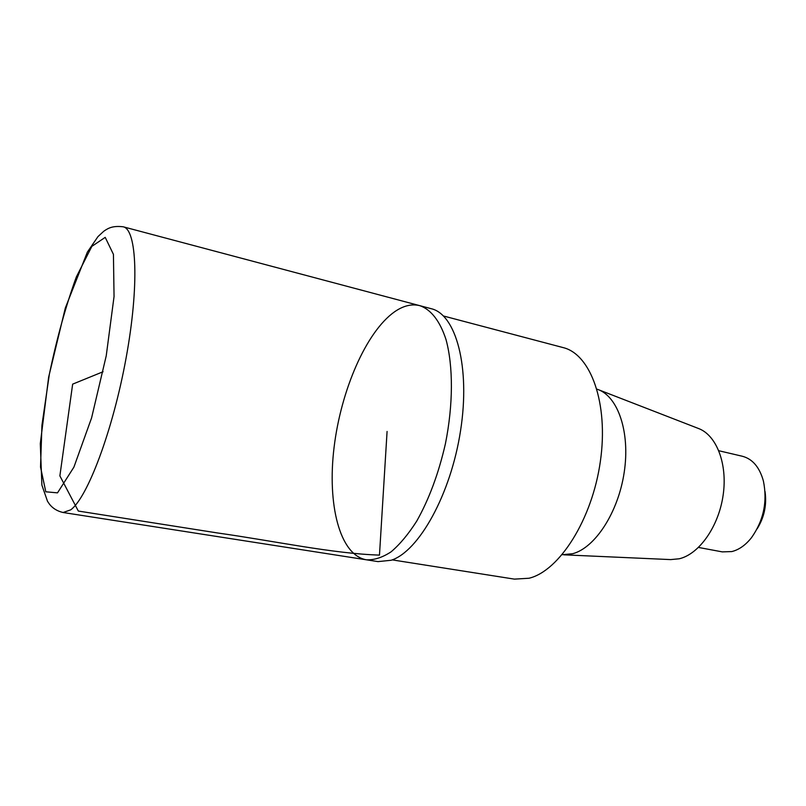 <?xml version="1.0" encoding="UTF-8"?>
<svg xmlns="http://www.w3.org/2000/svg" width="806" height="806" viewBox="0 0 806 806"><rect width="100%" height="100%" fill="white"/><g stroke="black" fill="none" stroke-linecap="round" stroke-linejoin="round"><path stroke-width="1.21" d="M562.155 554.719L572.683 553.712C595.09 547.828 618.262 512.425 624.207 472.316C630.312 432.218 618 396.512 597.861 389.479L596.974 389.167M563.948 554.83L670.673 559.596L679.236 558.78C699.134 554.175 718.72 526.54 723.153 495.065C727.727 463.591 716.343 434.867 698.258 428.409L598.657 389.782M392.19 559.878L514.369 579.121L529.038 578.245C559.293 570.98 592.198 519.568 600.359 461.395C608.772 403.222 590.667 354.096 563.062 347.577L443.481 315.992M366.377 559.797L378.044 561.611L391.112 560.271C418.667 551.667 450.766 494.582 460.548 430.736C470.553 366.881 455.914 314.36 431.23 308.698L419.815 305.665C430.827 309.403 440.026 320.969 446.05 339.709C453.284 366.236 453.254 404.713 445.416 443.733C438.635 473.414 429.064 499.216 416.712 521.139C408.38 534.187 399.836 544.423 391.071 551.848C382.407 557.52 374.175 560.17 366.377 559.797C339.528 555.133 327.125 504.052 334.077 447.38C340.898 390.658 365.964 332.092 394.446 311.882C403.242 305.736 411.695 303.661 419.815 305.665C430.827 309.403 440.026 320.969 446.05 339.709C453.284 366.236 453.254 404.713 445.416 443.733C438.635 473.414 429.064 499.216 416.712 521.139C408.38 534.187 399.836 544.423 391.071 551.848C382.407 557.52 374.175 560.17 366.377 559.797L63.09 512.505L70.686 509.855C87.391 497.957 112.85 430.726 126.079 358.096C139.428 285.425 136.839 229.277 123.177 226.788C112.568 225.559 108.175 228.179 103.783 231.231L97.979 236.591L87.38 252.087L65.326 308.003L48.642 377.148L40.3 443.663L41.882 485.091L47.494 501.261L49.458 504.173C52.773 508.405 57.317 511.175 63.09 512.505M757.177 528.786C764.31 517.291 766.929 504.848 765.025 491.448M698.52 547.445L722.277 551.878L731.788 551.576C738.961 549.803 745.52 545.178 751.464 537.713C763.625 520.525 767.594 501.614 763.393 480.981C759.534 467.198 752.532 458.957 742.386 456.267L718.851 450.745M387.082 431.462L379.475 555.112C332.767 553.601 275.128 541.108 217.439 532.947L78.323 511.054L59.876 475.872L72.651 384.14L103.087 371.737M57.508 492.859L73.91 467.127L91.602 417.851L106.231 355.819L114.049 296.558L113.434 254.364L105.213 237.357L91.854 246.364L76.328 276.962C65.85 305.827 56.853 338.258 49.357 374.256L41.942 425.215L40.522 467.027L45.791 491.791L57.508 492.859M419.815 305.665L123.177 226.788"/></g></svg>
